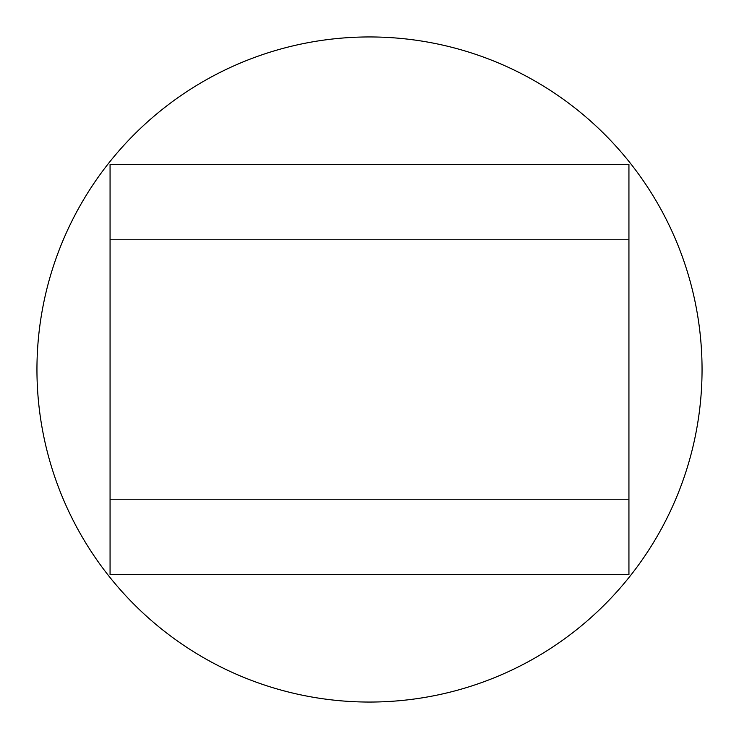 <?xml version="1.0" encoding="UTF-8"?>
<svg xmlns="http://www.w3.org/2000/svg" width="739" height="739" viewBox="0 0 739 739"><rect width="100%" height="100%" fill="white"/><g stroke="black" fill="none" stroke-linecap="round" stroke-linejoin="round"><path stroke-width="1.11" d="M110.065 164.307L110.065 239.778L110.065 164.307L628.935 164.307L628.935 499.222L110.065 499.222L110.065 574.693L110.065 239.778L628.935 239.778M110.065 574.693L628.935 574.693L628.935 499.222M702.05 369.5A332.55 332.55 0 0 1 369.5 702.05A332.55 332.55 0 0 1 36.95 369.5A332.55 332.55 0 0 1 369.5 36.95A332.55 332.55 0 0 1 702.05 369.5"/></g></svg>
